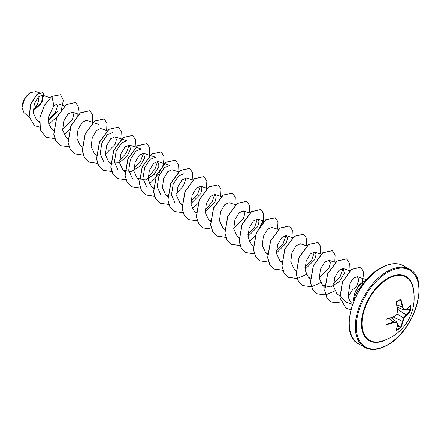<?xml version="1.0" encoding="UTF-8"?>
<svg xmlns="http://www.w3.org/2000/svg" width="441" height="441" viewBox="0 0 441 441"><rect width="100%" height="100%" fill="white"/><g stroke="black" fill="none" stroke-linecap="round" stroke-linejoin="round"><path stroke-width="0.66" d="M403.763 309.885L397.291 307.085L403.747 309.858L404.21 309.703L403.747 309.858A44.58 16.119 -140.8 0 0 402.385 307.394L402.363 307.3A44.673 27.943 -124.5 0 0 400.5 299.77L400.329 299.318L400.957 299.637A45.01 28.152 55.5 0 1 402.837 307.223A44.916 16.24 39.2 0 1 404.21 309.703A44.916 11.72 12.4 0 0 406.464 309.312A0.336 0.281 78.1 0 1 406.111 309.549M397.297 307.107L403.813 309.924A0.336 0.336 0 0 0 403.995 309.951L406.249 309.56A0.336 0.336 0 0 0 406.398 309.488L406.464 309.312A45.01 23.621 -4.2 0 0 410.516 305.155L410.808 305.37A45.01 33.951 35.7 0 1 410.885 307.642A45.01 33.951 35.7 0 1 410.808 309.88L410.367 309.968A44.668 33.698 -144.3 0 0 410.444 307.752A44.668 33.698 -144.3 0 0 410.367 305.492L410.334 305.486M381.459 341.218L381.459 341.218A36.465 21.052 -60 0 1 362.21 319.78A36.465 21.052 -60 0 1 387.799 278.921A36.465 21.052 -60 0 1 412.793 286.942L412.793 286.942A45.01 45.01 0 0 1 381.459 341.218M410.808 309.88L410.516 310.773A45.01 28.152 -175.5 0 1 406.464 315.282A44.916 36.013 159.6 0 1 404.21 318.17A44.916 36.013 80.4 0 1 402.837 321.566A45.01 28.152 55.5 0 1 400.957 327.332L400.329 328.032A45.01 33.951 -155.7 0 1 398.432 329.218A45.01 33.951 -155.7 0 1 396.42 330.287L396.09 330.138A45.01 23.621 -115.8 0 0 397.666 324.548L397.782 324.344M386.129 319.62A44.668 13.958 76.6 0 1 386.129 323.964L386.421 324.157A44.673 27.943 4.5 0 0 393.874 322.007L393.962 321.974A44.58 16.119 20.8 0 0 396.784 321.924L396.878 322.404A44.916 16.24 -159.2 0 1 394.039 322.454A45.01 28.152 -175.5 0 1 386.531 324.62L385.941 324.234A45.01 14.062 -103.4 0 0 385.941 319.725L386.531 319.003A45.01 23.621 -4.2 0 0 394.039 316.489A44.916 31.493 -27.7 0 0 396.878 313.937A44.916 31.493 -92.3 0 0 397.666 310.205A45.01 23.621 -115.8 0 0 396.09 302.443L396.42 301.572A45.01 14.062 -16.6 0 0 398.432 300.448A45.01 14.062 -16.6 0 0 400.329 299.318M30.506 92.649A11.957 6.902 120 0 0 22.05 107.295A11.957 6.902 120 0 0 22.05 107.372M39.249 92.742L35.908 91.64L30.622 92.582L24.564 98.982L22.05 107.444L23.886 112.516L29.134 117.201M361.852 282.918L352.646 289.544L348.032 296.892L350.259 301.55L352.552 304.147M353.836 301.153C354.641 294.913 357.601 289.461 362.711 284.798L361.763 282.819L367.144 279.412M33.174 111.198L42.209 101.827L42.187 95.135L38.207 97.081L34.288 104.043L33.312 113.006L36.664 120.002L39.481 121.644M48.278 120.608L57.843 110.923L57.837 103.828L53.846 105.669L48.46 117.207L48.753 123.893L51.63 128.871L53.725 130.211M62.583 129.566L72.396 119.632L73.675 114.621L72.258 112.113L67.991 114.01L63.807 121.021L62.633 130.073L65.891 137.101L67.864 138.391M98.508 124.296L86.513 120.343L82.252 122.245L78.063 129.252L76.888 138.309L80.152 145.337L82.12 146.621M107.35 130.74L100.774 128.574L96.513 130.475L92.323 137.482L91.149 146.539L94.407 153.567L96.381 154.852M105.36 154.262L115.173 144.328L116.452 139.323L115.029 136.809L110.768 138.706L106.579 145.712L105.405 154.774L108.668 161.797L110.636 163.087M110.757 163.137L118.965 162.784L126.732 156.775L130.575 149.19L129.29 145.039L125.029 146.936L120.84 153.948L119.665 163.005L122.923 170.033L131.12 171.72L139.935 166.213L144.714 157.966L143.546 153.27L139.29 155.171L135.1 162.178L133.926 171.235L137.184 178.263L145.376 179.95L154.19 174.449L158.975 166.202L157.806 161.5L153.545 163.402L149.361 170.402L148.182 179.47L151.439 186.493L153.534 187.838M178.5 171.852L172.067 169.735L167.806 171.632L163.617 178.633L162.442 187.701L165.7 194.729L167.789 196.069M192.899 180.132L186.323 177.966L182.061 179.867L177.877 186.863L176.698 195.931L179.961 202.959L182.05 204.299M190.909 203.654L200.721 193.715L202 188.72L200.583 186.196L196.322 188.098L192.133 195.098L190.959 204.161L194.216 211.189L196.306 212.529M205.164 211.884L214.982 201.95L216.261 196.951L214.839 194.431L210.578 196.333L206.394 203.329L205.214 212.391L208.477 219.42L210.566 220.765M235.533 204.784L229.1 202.662L224.838 204.563L220.649 211.564L219.475 220.627L222.733 227.655L224.69 229.403M233.686 228.35L243.498 218.411L244.777 213.416L243.355 210.897L239.099 212.794L234.91 219.794L233.736 228.857L236.993 235.885L238.961 237.175M247.941 236.58L257.759 226.646L259.038 221.647L257.616 219.127L253.355 221.029L249.165 228.025L247.991 237.093L251.249 244.121L253.327 245.973M278.447 229.524L271.871 227.358L267.615 229.254L263.426 236.26L262.252 245.323L265.51 252.351L267.599 253.691M276.457 253.046L286.275 243.107L287.554 238.112L286.132 235.593L281.871 237.49L277.687 244.49L276.507 253.558L279.765 260.581L281.738 261.871M306.969 245.99L300.387 243.823L296.126 245.725L291.942 252.726L290.762 261.783L294.026 268.817L296.098 270.669M304.974 269.512L314.791 259.573L316.07 254.567L314.648 252.054L310.387 253.955L306.197 260.956L305.023 270.013L308.281 277.047L310.255 278.337M319.234 277.742L329.052 267.803L330.326 262.803L328.909 260.284L324.642 262.186L320.458 269.192L319.284 278.249L322.542 285.277L330.739 286.97L339.548 281.463L344.333 273.216L343.164 268.519L338.903 270.421L334.713 277.422L333.539 286.479L336.797 293.513L346.554 302.223L352.425 304.516M356.67 285.928L358.836 279.87L357.425 276.75L353.985 277.858L350.16 282.637L348.032 296.892M342.949 268.459L340.281 276.336L333.446 283.993M314.433 251.998L311.765 259.87L304.929 267.533M285.917 235.538L283.243 243.41L276.408 251.067M257.401 219.072L254.727 226.944L247.892 234.601M214.624 194.376L211.95 202.254L205.12 209.905M200.368 186.141L197.689 194.023L190.859 201.675M175.121 203.136L171.472 194.894L173.181 184.162L178.555 175.86L184.057 173.688M186.108 177.91L183.434 185.788L176.604 193.439M160.86 194.905L157.211 186.664L158.925 175.926L164.295 167.624L169.802 165.452L157.806 161.5M146.605 186.675L142.956 178.434L144.665 167.696L150.039 159.394L155.541 157.222L150.127 155.436M157.591 161.445L154.918 169.322L148.088 176.979M132.344 178.44L128.695 170.209L130.404 159.466L135.778 151.164L141.28 148.992L129.29 145.039M143.336 153.214L140.662 161.086L133.827 168.749M118.083 170.209L114.439 161.974L116.148 151.235L121.523 142.928L127.025 140.756L115.029 136.804M129.075 144.984L126.407 152.851L119.566 160.513M103.828 161.979L100.179 153.744L101.888 143L107.262 134.692L112.769 132.526M58.14 103.96L55.434 112.317L48.273 120.277M43.29 96.518L40.611 104.104L33.174 111.077M33.174 110.421L37.843 103.591L39.1 96.232M53.846 105.669L51.95 96.419L60.566 94.754L63.361 100.35L61.393 109.577M57.087 116.782L48.857 124.274M39.756 127.129L34.641 125.801L29.156 116.689L30.848 103.9L37.072 94.391L42.887 92.571L44.359 95.851M51.834 96.353L44.326 105.327L39.806 117.73L40.236 129.643L46.051 137.377L40.357 129.709L39.922 117.797L44.447 105.393L51.834 96.353L60.505 94.721M34.58 125.768L29.04 116.622L30.727 103.833L36.95 94.319L42.827 92.538M46.051 137.377L54.833 138.617M63.928 134.533L69.413 129.693M77.809 115.294L78.542 107.235L75.681 102.51L66.211 104.655L56.74 117.56L53.863 134.273L55.963 141.12L60.301 145.602L69.094 146.847M92.395 122.278L92.715 115.007L89.936 110.741L80.466 112.885L70.995 125.795L68.118 142.509L70.224 149.356L74.568 153.837L83.355 155.078M106.65 130.514L106.97 123.243L104.197 118.976L94.727 121.115L85.256 134.025L82.379 150.734L84.479 157.58L88.817 162.067L97.522 163.33M120.911 138.744L121.231 131.473L118.453 127.206L108.982 129.351L99.517 142.261L96.64 158.969L98.74 165.816L103.084 170.303L111.871 171.543M135.172 146.974L135.486 139.709L132.713 135.437L123.243 137.581L113.772 150.486L110.895 167.2L112.995 174.046L117.339 178.533L126.126 179.774M149.427 155.21L149.747 147.939L146.969 143.667L137.498 145.817L128.033 158.721L125.156 175.435L127.256 182.282L131.594 186.764L140.387 188.009M149.477 183.925L158.148 175.165L163.357 164.686M163.435 164.41L164.074 156.527L161.23 151.902L151.759 154.047L142.289 166.952L139.411 183.665L141.517 190.512L145.855 194.999L154.554 196.256M177.944 171.67L178.263 164.399L175.49 160.133L166.02 162.277L156.549 175.187L153.672 191.896L155.772 198.742L160.111 203.229L168.903 204.47M192.204 179.906L192.519 172.635L189.746 168.368L180.275 170.507L170.805 183.417L167.927 200.131L170.033 206.978L174.371 211.465L183.158 212.705M192.254 208.621L197.948 203.549M206.134 189.382L206.868 181.317L204.007 176.598L194.536 178.743L185.066 191.648L182.188 208.361L184.288 215.208L188.627 219.69L197.419 220.935M220.72 196.366L221.04 189.095L218.262 184.829L208.791 186.973L199.321 199.883L196.443 216.597L198.549 223.444L202.893 227.925L211.674 229.166M234.976 204.602L235.296 197.331L232.523 193.064L223.052 195.203L213.582 208.113L210.704 224.822L212.805 231.668L217.143 236.155L225.847 237.418M249.237 212.832L249.556 205.561L246.778 201.294L237.308 203.439L227.837 216.349L224.965 233.057L227.065 239.904L231.409 244.391L240.196 245.631M249.286 241.547L254.771 236.707M263.167 222.308L263.9 214.249L261.039 209.525L251.568 211.669L242.098 224.574L239.22 241.288L241.321 248.134L245.665 252.621L254.451 253.862M277.753 229.298L278.073 222.027L275.294 217.755L265.824 219.905L256.359 232.809L253.481 249.523L255.582 256.37L259.92 260.851L268.624 262.114M292.014 237.528L292.328 230.257L289.555 225.99L280.085 228.135L270.614 241.04L267.737 257.753L269.842 264.6L274.181 269.087L282.968 270.327M306.269 245.758L306.589 238.487L303.816 234.221L294.345 236.365L284.875 249.275L281.997 265.984L284.098 272.83L288.436 277.317L297.14 278.574M297.228 278.558L306.319 274.478M320.53 253.994L320.844 246.723L318.071 242.456L308.601 244.595L299.13 257.505L296.253 274.219L298.359 281.066L302.697 285.548L311.396 286.81M311.484 286.793L320.579 282.709M334.785 262.224L335.105 254.953L332.332 250.686L322.862 252.831L313.391 265.736L310.514 282.449L312.614 289.296L316.952 293.778L325.342 295.095L334.835 290.939M349.046 270.454L349.36 263.183L346.587 258.917L337.117 261.061L327.646 273.971L324.769 290.685L326.875 297.532L331.219 302.013L341.411 302.928M362.072 282.56L363.836 272.858L360.848 267.152L351.499 269.434L342.503 282.086L340 297.807L346.036 308.209L350.876 309.61M366.973 279.6L361.885 282.89A14.928 8.622 -60 0 0 353.803 300.878M75.62 102.477L66.089 104.583L56.624 117.493L53.741 134.202L55.847 141.048L60.246 145.569M89.881 110.708L80.35 112.819L70.88 125.724L68.002 142.437L70.102 149.284L74.507 153.804M104.137 118.938L94.611 121.049L85.141 133.954L82.258 150.668L84.363 157.514L88.762 162.034M118.397 127.173L108.866 129.285L99.396 142.189L96.518 158.903L98.619 165.75L103.023 170.265M132.653 135.404L123.127 137.509L113.657 150.42L110.774 167.133L112.879 173.98L117.278 178.5M146.914 143.634L137.383 145.745L127.912 158.655L125.035 175.364L127.135 182.21L131.539 186.73M161.174 151.869L151.643 153.975L142.173 166.885L139.295 183.599L141.396 190.446L145.8 194.966M175.43 160.1L165.899 162.211L156.428 175.116L153.551 191.829L155.651 198.676L160.055 203.196M189.691 168.33L180.16 170.441L170.689 183.351L167.812 200.065L169.912 206.912L174.316 211.426M203.946 176.565L194.415 178.671L184.95 191.581L182.067 208.29L184.167 215.136L188.572 219.657M218.207 184.796L208.676 186.907L199.205 199.812L196.328 216.525L198.428 223.372L202.772 227.859L211.647 229.083M232.462 193.026L222.937 195.137L213.466 208.042L210.583 224.756L212.689 231.602L217.027 236.089L225.82 237.33M246.717 201.261L237.192 203.367L227.721 216.277L224.844 232.991L226.944 239.838L231.288 244.32L240.163 245.543M249.226 241.436L254.865 236.409M255.085 236.167L263.569 220.109L263.619 213.405L260.923 209.458L251.453 211.597L241.982 224.508L239.099 241.221L241.205 248.068L245.543 252.55L254.424 253.779M277.626 229.254L277.957 221.966L275.178 217.689L265.708 219.833L256.238 232.743L253.36 249.452L255.46 256.298L259.865 260.818M289.5 225.957L279.969 228.063L270.498 240.973L267.621 257.687L269.721 264.534L274.065 269.016L282.94 270.239M303.755 234.188L294.224 236.299L284.754 249.204L281.876 265.917L283.976 272.764L288.32 277.246L297.107 278.492M320.403 253.95L320.728 246.662L317.955 242.385L308.485 244.529L299.015 257.434L296.137 274.153L298.237 281L302.642 285.514M332.271 250.653L322.74 252.759L313.275 265.669L310.392 282.378L312.493 289.224L316.836 293.712L325.712 294.935M346.532 258.884L337.001 260.995L327.531 273.9L324.653 290.613L326.753 297.46L331.158 301.98M360.788 267.114L351.383 269.363L342.381 282.014L339.879 297.741L345.981 308.171M353.721 301.087A14.928 8.622 -60 0 1 361.763 282.819M33.18 110.129A11.957 6.902 120 0 0 38.902 96.403M397.672 309.284L406.205 314.891A44.673 27.943 4.5 0 0 410.224 310.414L410.367 309.968L407.043 308.937M400.015 299.753L400.5 299.77L400.185 299.615A44.668 13.958 163.4 0 1 398.432 300.663M400.296 299.582L396.145 302.283A44.673 23.445 64.2 0 1 397.71 309.984L397.788 310.172A0.336 0.336 0 0 0 397.788 310.067L396.09 302.443M386.531 319.102A44.673 23.445 175.8 0 0 393.874 316.632L386.421 319.13L385.941 319.725M386.531 319.003L386.492 319.168C386.195 319.339 386.195 319.339 386.492 319.168L386.151 319.554L386.129 323.964L386.531 324.62M391.134 317.729L396.983 322.095A0.336 0.336 0 0 0 396.872 321.952L391.173 317.713M400.329 328.032L400.5 327.261A44.673 27.943 -124.5 0 0 402.363 321.539L402.385 321.423A44.58 35.743 -99.6 0 0 403.747 318.055L403.879 317.829A44.58 35.743 -20.4 0 0 406.111 314.962L397.694 309.433M396.817 304.803L402.385 307.394L402.837 307.223L396.795 304.703M410.516 305.155L406.343 309.516M410.808 305.37L410.367 305.492M396.145 302.283L396.42 301.572M397.76 310.139L396.906 314.064A0.336 0.336 0 0 0 396.999 313.898L396.911 313.81M396.878 314.086L404.21 318.17L397.005 313.865M396.784 314.031L393.978 316.66A0.336 0.336 0 0 0 394.072 316.605L394.028 316.599M393.245 316.952L402.837 321.566L393.383 316.897M396.42 330.287L396.31 329.84A44.668 33.698 24.3 0 0 400.185 327.602L397.628 325.238M388.841 318.485L394.039 322.454L393.962 321.974L388.934 318.452M396.09 330.138L397.788 324.405A0.336 0.336 0 0 0 397.771 324.245L396.878 322.404A44.916 11.72 -132.4 0 1 397.666 324.548A0.336 0.281 -18.1 0 0 397.694 324.129M386.118 339.614A37.016 21.372 -60 0 1 361.438 322.829A37.016 21.372 -60 0 1 387.6 278.359A37.016 21.372 -60 0 1 413.73 291.782M387.6 344.779A44.337 25.595 -60 0 1 356.251 326.682A44.337 25.595 -60 0 1 387.6 272.384A44.337 25.595 -60 0 1 418.95 290.481A44.337 25.595 -60 0 1 387.6 344.779M358.572 343.793L364.619 347.288A45.01 25.986 -60 0 1 357.717 311.219A45.01 25.986 -60 0 1 387.121 271.557A45.01 25.986 -60 0 1 409.628 269.324L403.581 265.835A45.01 25.986 120 0 0 381.074 268.062A45.01 25.986 120 0 0 351.67 307.73A45.01 25.986 120 0 0 358.572 343.793C338.164 334.785 353.241 282.179 380.737 268.029C389.646 263.079 397.264 262.345 403.581 265.835M398.3 300.74A44.668 13.958 163.4 0 1 396.426 301.787M386.162 323.749L386.421 324.157M391.15 317.724L396.812 321.924M397.732 324.697L400.957 327.332M410.516 310.773L406.624 309.295M400.5 299.77L400.957 299.637M364.619 347.288C370.936 350.777 378.549 350.044 387.463 345.088C414.959 330.937 430.036 278.332 409.628 269.324M42.187 95.135L50.175 97.764M36.658 120.002L39.447 122.493M57.843 103.828L64.43 106M51.63 128.871L53.708 130.723M72.258 112.108L78.834 114.28M65.891 137.101L67.964 138.954M80.152 145.337L82.109 147.085M94.407 153.567L96.364 155.315M108.668 161.797L110.625 163.545M122.923 170.033L125.001 171.885M143.546 153.27L149.984 155.392M137.184 178.263L139.257 180.115M151.439 186.493L153.518 188.346M165.7 194.729L167.773 196.581M179.956 202.959L181.912 204.707M200.583 186.196L207.016 188.318M194.216 211.189L196.289 213.042M214.839 194.431L221.415 196.598M208.472 219.425L210.55 221.277M243.355 210.892L249.931 213.064M236.993 235.885L238.95 237.633M257.616 219.127L264.192 221.294M265.51 252.351L267.582 254.203M286.132 235.588L292.708 237.76M279.765 260.581L281.843 262.434M314.648 252.054L321.224 254.22M308.281 277.047L310.359 278.899M328.909 260.284L335.485 262.456M322.542 285.277L324.615 287.13M343.164 268.519L349.851 270.719M357.425 276.75L366.438 279.721"/></g></svg>
